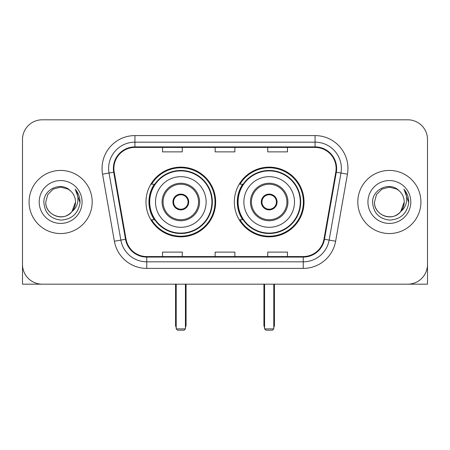 <?xml version="1.0" encoding="UTF-8"?>
<svg xmlns="http://www.w3.org/2000/svg" width="450" height="450" viewBox="0 0 450 450"><rect width="100%" height="100%" fill="white"/><g stroke="black" fill="none" stroke-linecap="round" stroke-linejoin="round"><path stroke-width="0.67" d="M234.338 201.988A34.847 34.847 0 0 0 269.184 236.835A34.847 34.847 0 0 0 304.026 201.988A34.847 34.847 0 0 0 269.184 167.141A34.847 34.847 0 0 0 234.338 201.988M145.974 201.988A34.847 34.847 0 0 0 180.816 236.835A34.847 34.847 0 0 0 215.662 201.988A34.847 34.847 0 0 0 180.816 167.141A34.847 34.847 0 0 0 145.974 201.988M154.328 219.741A31.888 31.888 0 0 1 154.328 184.236M242.691 219.741A31.888 31.888 0 0 1 242.691 184.236M22.5 139.528L22.5 264.448A19.721 19.721 0 0 0 42.221 284.169L407.779 284.169A19.721 19.721 0 0 0 427.5 264.448L427.5 139.528A19.721 19.721 0 0 0 407.779 119.807L42.221 119.807A19.721 19.721 0 0 0 22.5 139.528L22.5 264.448M29.076 201.988A31.556 31.556 0 0 0 60.632 233.544A31.556 31.556 0 0 0 92.194 201.988A31.556 31.556 0 0 0 60.632 170.432A31.556 31.556 0 0 0 29.076 201.988A31.556 31.556 0 0 0 60.632 233.544A31.556 31.556 0 0 0 92.194 201.988A31.556 31.556 0 0 0 60.632 170.432A31.556 31.556 0 0 0 29.076 201.988M357.806 201.988A31.556 31.556 0 0 0 389.368 233.544A31.556 31.556 0 0 0 420.924 201.988A31.556 31.556 0 0 0 389.368 170.432A31.556 31.556 0 0 0 357.806 201.988A31.556 31.556 0 0 0 389.368 233.544A31.556 31.556 0 0 0 420.924 201.988A31.556 31.556 0 0 0 389.368 170.432A31.556 31.556 0 0 0 357.806 201.988M113.889 168.458A21.037 21.037 0 0 1 134.927 147.42L315.073 147.42A21.037 21.037 0 0 1 335.79 172.114L323.966 239.175A21.037 21.037 0 0 1 303.249 256.556L146.751 256.556A21.037 21.037 0 0 1 126.034 239.175L114.21 172.114A21.037 21.037 0 0 1 113.889 168.458M113.361 168.458A21.566 21.566 0 0 0 113.687 172.204L125.516 239.265A21.566 21.566 0 0 0 146.751 257.085L303.249 257.085A21.566 21.566 0 0 0 324.484 239.265L336.313 172.204A21.566 21.566 0 0 0 315.073 146.891L134.927 146.891A21.566 21.566 0 0 0 113.361 168.458M102.555 174.167A32.873 32.873 0 0 1 134.927 135.585L315.073 135.585A32.873 32.873 0 0 1 347.445 174.167L335.621 241.228A32.873 32.873 0 0 1 303.249 268.391L146.751 268.391A32.873 32.873 0 0 1 114.379 241.228L102.555 174.167L109.029 173.025A26.297 26.297 0 0 1 134.927 142.161L315.073 142.161A26.297 26.297 0 0 1 340.971 173.025L329.147 240.086A26.297 26.297 0 0 1 303.249 261.816L146.751 261.816A26.297 26.297 0 0 1 120.853 240.086L109.029 173.025A26.297 26.297 0 0 1 108.63 168.458M407.779 119.807L42.221 119.807M42.221 284.169L407.779 284.169M351.236 284.169L427.5 284.169L427.5 139.528M324.484 239.265L329.147 240.086L340.971 173.025L347.445 174.167M215.139 147.42L215.139 151.869L234.861 151.869L234.861 147.42M162.54 147.42L162.54 151.869L182.267 151.869L182.267 147.42M267.733 147.42L267.733 151.869L287.46 151.869L287.46 147.42M234.861 256.556L234.861 252.107L215.139 252.107L215.139 256.556M182.267 256.556L182.267 252.107L162.54 252.107L162.54 256.556M287.46 256.556L287.46 252.107L267.733 252.107L267.733 256.556M70.369 190.761A14.861 14.861 0 0 1 75.493 201.988C75.291 207.591 72.816 211.882 68.062 214.858C58.804 220.787 45.27 212.974 45.776 201.988L47.767 194.558L53.201 189.118L60.632 187.132L68.062 189.118L70.369 190.761C61.251 181.204 43.695 189.079 43.858 201.988C44.527 212.839 50.276 218.88 61.11 220.106C71.781 219.33 78.069 213.666 79.982 203.102L80.01 201.988C79.954 197.117 78.334 192.836 75.144 189.146C77.569 193.129 78.424 197.409 77.709 201.988C77.012 205.886 75.116 209.07 72.017 211.534A14.861 14.861 0 0 0 75.493 201.988L71.983 211.579M72.017 211.534C64.131 222.199 45 215.376 45.776 201.988M39.201 201.988A21.431 21.431 0 0 0 60.632 223.419A21.431 21.431 0 0 0 82.069 201.988A21.431 21.431 0 0 0 60.632 180.557A21.431 21.431 0 0 0 39.201 201.988M75.291 189.315L80.004 202.551M22.5 257.873L22.5 284.169L98.764 284.169M155.503 201.988A25.312 25.312 0 0 1 180.816 176.676A25.312 25.312 0 0 1 206.128 201.988A25.312 25.312 0 0 1 180.816 227.301A25.312 25.312 0 0 1 155.503 201.988A25.312 25.312 0 0 0 180.816 227.301A25.312 25.312 0 0 0 206.128 201.988M163.069 201.988A17.752 17.752 0 0 0 180.816 219.741A17.752 17.752 0 0 0 198.568 201.988A17.752 17.752 0 0 0 180.816 184.236A17.752 17.752 0 0 0 163.069 201.988M154.727 184.236A31.556 31.556 0 0 0 154.727 219.741M211.916 201.988A31.101 31.101 0 0 0 180.816 170.893A31.101 31.101 0 0 0 149.721 201.988A31.101 31.101 0 0 0 180.816 233.089A31.101 31.101 0 0 0 211.916 201.988M172.929 201.988A7.892 7.892 0 0 0 180.816 209.88A7.892 7.892 0 0 0 188.708 201.988A7.892 7.892 0 0 0 180.816 194.096A7.892 7.892 0 0 0 172.929 201.988M215.004 201.988A34.189 34.189 0 0 1 151.599 219.741L154.766 219.741A31.523 31.523 0 0 0 201.673 225.624A31.523 31.523 0 0 0 201.673 178.352A31.523 31.523 0 0 0 154.766 184.236L151.599 184.236A34.189 34.189 0 0 1 215.004 201.988M173.177 200.014L173.447 200.014A7.628 7.628 0 0 1 188.19 200.014L187.774 200.014A7.234 7.234 0 0 1 180.816 209.222A7.234 7.234 0 0 1 173.857 200.014A7.234 7.234 0 0 1 187.774 200.014L188.46 200.014M173.447 200.014L173.857 200.014L173.447 200.014M188.46 203.963L188.19 203.963A7.628 7.628 0 0 1 173.447 203.963L173.177 203.963M188.19 203.963L187.774 203.963L188.19 203.963M176.214 284.169L176.214 328.882L185.422 328.882L185.422 284.169M176.214 328.882L177.531 330.193L184.106 330.193L185.422 328.882M243.872 201.988A25.312 25.312 0 0 1 269.184 176.676A25.312 25.312 0 0 1 294.497 201.988A25.312 25.312 0 0 1 269.184 227.301A25.312 25.312 0 0 1 243.872 201.988A25.312 25.312 0 0 0 269.184 227.301A25.312 25.312 0 0 0 294.497 201.988M251.432 201.988A17.752 17.752 0 0 0 269.184 219.741A17.752 17.752 0 0 0 286.931 201.988A17.752 17.752 0 0 0 269.184 184.236A17.752 17.752 0 0 0 251.432 201.988M243.09 184.236A31.556 31.556 0 0 0 243.09 219.741M300.279 201.988A31.101 31.101 0 0 0 269.184 170.893A31.101 31.101 0 0 0 238.084 201.988A31.101 31.101 0 0 0 269.184 233.089A31.101 31.101 0 0 0 300.279 201.988M261.293 201.988A7.892 7.892 0 0 0 269.184 209.88A7.892 7.892 0 0 0 277.071 201.988A7.892 7.892 0 0 0 269.184 194.096A7.892 7.892 0 0 0 261.293 201.988M303.368 201.988A34.189 34.189 0 0 1 239.963 219.741L243.129 219.741A31.523 31.523 0 0 0 290.036 225.624A31.523 31.523 0 0 0 290.036 178.352A31.523 31.523 0 0 0 243.129 184.236L239.963 184.236A34.189 34.189 0 0 1 303.368 201.988M261.54 200.014L261.81 200.014A7.628 7.628 0 0 1 276.553 200.014L276.142 200.014A7.234 7.234 0 0 1 269.184 209.222A7.234 7.234 0 0 1 262.226 200.014A7.234 7.234 0 0 1 276.142 200.014L276.823 200.014M261.81 200.014L262.226 200.014L261.81 200.014M276.823 203.963L276.553 203.963A7.628 7.628 0 0 1 261.81 203.963L261.54 203.963M276.553 203.963L276.142 203.963L276.553 203.963M264.577 284.169L264.577 328.882L273.786 328.882L273.786 284.169M264.577 328.882L265.894 330.193L272.469 330.193L273.786 328.882M399.099 190.761A14.861 14.861 0 0 1 404.224 201.988C404.027 207.591 401.546 211.882 396.799 214.858C387.534 220.787 374.001 212.974 374.507 201.988L376.498 194.558L381.938 189.118L389.368 187.132L396.799 189.118L399.099 190.761C389.981 181.204 372.426 189.079 372.589 201.988C373.258 212.839 379.012 218.88 389.846 220.106C400.511 219.33 406.8 213.666 408.713 203.102L408.746 201.988C408.69 197.117 407.07 192.836 403.881 189.146C406.305 193.129 407.16 197.409 406.44 201.988C405.748 205.886 403.853 209.07 400.753 211.534A14.861 14.861 0 0 0 404.224 201.988L400.714 211.579M400.753 211.534C392.867 222.199 373.736 215.376 374.507 201.988M367.931 201.988A21.431 21.431 0 0 0 389.368 223.419A21.431 21.431 0 0 0 410.799 201.988A21.431 21.431 0 0 0 389.368 180.557A21.431 21.431 0 0 0 367.931 201.988M404.027 189.315L408.735 202.551M315.073 135.585L315.073 146.891M109.029 173.025L113.687 172.204M146.751 268.391L146.751 257.085M303.249 257.085L303.249 268.391M114.379 241.228L125.516 239.265M336.313 172.204L340.971 173.025M134.927 135.585L134.927 146.891M329.147 240.086L335.621 241.228M199.558 201.988A18.737 18.737 0 0 0 180.816 183.251A18.737 18.737 0 0 0 162.079 201.988A18.737 18.737 0 0 0 180.816 220.725A18.737 18.737 0 0 0 199.558 201.988M175.556 284.169L175.556 324.934L176.214 324.934M185.422 324.934L186.081 324.934L186.081 284.169M287.921 201.988A18.737 18.737 0 0 0 269.184 183.251A18.737 18.737 0 0 0 250.442 201.988A18.737 18.737 0 0 0 269.184 220.725A18.737 18.737 0 0 0 287.921 201.988M263.919 284.169L263.919 324.934L264.577 324.934M273.786 324.934L274.444 324.934L274.444 284.169M175.556 324.934A5.259 5.259 0 0 0 176.214 327.482M185.422 327.482A5.259 5.259 0 0 0 186.081 324.934M263.919 324.934A5.259 5.259 0 0 0 264.577 327.482M273.786 327.482A5.259 5.259 0 0 0 274.444 324.934"/></g></svg>
